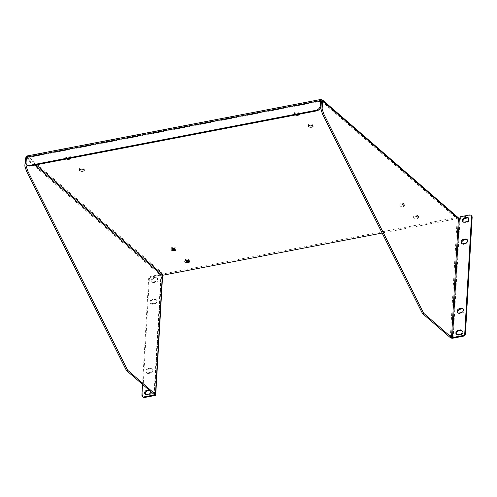 <?xml version="1.0" encoding="UTF-8"?>
<svg xmlns="http://www.w3.org/2000/svg" width="497" height="497" viewBox="0 0 497 497"><rect width="100%" height="100%" fill="white"/><g stroke="black" fill="none" stroke-linecap="round" stroke-linejoin="round"><path stroke-width="0.37" stroke-dasharray="2.48 1.86" d="M458.246 217.698A2.087 1.628 -49.1 0 0 456.991 217.4L163.376 273.89A2.087 1.628 -49.1 0 0 161.432 276.115L161.103 275.829L162.326 275.593L160.245 276.344L161.482 276.804A2.087 0.919 -176.7 0 0 162.575 276.065M175.46 249.103A2.417 1.069 -176.7 0 0 175.957 248.5A2.417 1.069 -176.7 0 0 175.665 247.953A2.417 1.069 -176.7 0 0 172.981 247.301A2.417 1.069 -176.7 0 0 171.13 248.227A2.417 1.069 -176.7 0 0 171.552 248.873M312.619 125.629A2.417 1.069 -176.7 0 0 313.116 125.033A2.417 1.069 -176.7 0 0 312.824 124.486A2.417 1.069 -176.7 0 0 310.14 123.834A2.417 1.069 -176.7 0 0 308.289 124.759A2.417 1.069 -176.7 0 0 308.712 125.406M404.452 203.938A2.417 1.069 -176.7 0 0 401.769 203.285A2.417 1.069 -176.7 0 0 399.917 204.211A2.417 1.069 -176.7 0 0 402.266 205.41A2.417 1.069 -176.7 0 0 404.744 204.484A2.417 1.069 -176.7 0 0 404.452 203.938M83.831 169.651A2.417 1.069 -176.7 0 0 84.328 169.048A2.417 1.069 -176.7 0 0 84.036 168.502A2.417 1.069 -176.7 0 0 81.353 167.849A2.417 1.069 -176.7 0 0 79.501 168.775A2.417 1.069 -176.7 0 0 79.924 169.421M189.208 261.018A2.417 1.069 -176.7 0 0 189.699 260.422A2.417 1.069 -176.7 0 0 189.407 259.875A2.417 1.069 -176.7 0 0 186.723 259.217A2.417 1.069 -176.7 0 0 184.872 260.142A2.417 1.069 -176.7 0 0 185.294 260.795M70.294 156.586A2.417 1.069 -176.7 0 0 67.611 155.928A2.417 1.069 -176.7 0 0 65.759 156.853A2.417 1.069 -176.7 0 0 68.108 158.058A2.417 1.069 -176.7 0 0 70.58 157.133A2.417 1.069 -176.7 0 0 70.294 156.586M418.194 215.86A2.417 1.069 -176.7 0 0 415.511 215.201A2.417 1.069 -176.7 0 0 413.659 216.127A2.417 1.069 -176.7 0 0 416.014 217.332A2.417 1.069 -176.7 0 0 418.486 216.406A2.417 1.069 -176.7 0 0 418.194 215.86M299.082 112.57A2.417 1.069 -176.7 0 0 296.398 111.912A2.417 1.069 -176.7 0 0 294.547 112.838A2.417 1.069 -176.7 0 0 296.895 114.043A2.417 1.069 -176.7 0 0 299.368 113.117A2.417 1.069 -176.7 0 0 299.082 112.57M25.856 157.679L26.117 157.294M26.416 156.934L27.205 155.94M163.376 273.89L27.583 156.145L27.515 157.387L27.36 156.108L27.378 157.369L26.732 158.015A1.062 0.472 -100.9 0 1 26.695 158.027A1.062 0.472 -100.9 0 1 26.527 157.996L26.173 164.14M382.131 233.037L456.917 218.649A0.696 0.54 -49.1 0 1 457.495 219.152L458.719 218.922A2.087 1.628 -49.1 0 0 458.719 218.786M161.432 276.115L162.55 275.897M321.124 100.903L321.267 99.562M458.408 218.655L458.719 218.922M27.583 156.145L321.261 99.562M404.384 205.186A2.417 1.069 3.3 0 1 404.67 205.733A2.417 1.069 3.3 0 1 402.197 206.659A2.417 1.069 3.3 0 1 399.843 205.454A2.417 1.069 3.3 0 1 401.694 204.528A2.417 1.069 3.3 0 1 404.384 205.186M66.567 158.997A2.417 1.069 3.3 0 1 65.685 158.102A2.417 1.069 3.3 0 1 67.536 157.176A2.417 1.069 3.3 0 1 70.22 157.835A2.417 1.069 3.3 0 1 70.499 158.239M418.126 217.102A2.417 1.069 3.3 0 1 418.412 217.649A2.417 1.069 3.3 0 1 415.939 218.574A2.417 1.069 3.3 0 1 413.591 217.375A2.417 1.069 3.3 0 1 415.442 216.45A2.417 1.069 3.3 0 1 418.126 217.102M295.355 114.981A2.417 1.069 3.3 0 1 294.472 114.086A2.417 1.069 3.3 0 1 296.324 113.161A2.417 1.069 3.3 0 1 299.008 113.819A2.417 1.069 3.3 0 1 299.287 114.223M25.304 158.232A1.062 0.472 79.1 0 0 25.471 158.257A1.062 0.472 79.1 0 0 25.509 158.251L26.521 158.052M457.495 219.152L457.165 218.866L458.383 218.637L457.165 218.873A2.087 0.919 -176.7 0 0 459.986 219.376L460.564 219.264L459.905 218.692M321.161 100.854L321.006 101.189A1.062 0.826 130.9 0 0 321.36 101.27A1.062 0.472 -100.9 0 0 321.528 101.301A1.062 0.472 -100.9 0 0 321.565 101.289L321.161 100.854L321.565 101.289L322.715 101.071M36.119 164.849L27.378 157.369L27.36 156.083M27.378 157.369L26.9 157.773L26.242 157.201M320.348 100.618L321.006 101.189L26.9 157.773A1.062 0.826 130.9 0 1 26.527 157.996L25.869 157.419M25.825 158.127L26.527 157.996L26.273 162.469A4.833 3.765 -49.1 0 0 27.354 165.302M142.54 384.429L148.628 278.867A2.417 1.882 130.9 0 1 150.877 276.295L160.351 274.474L160.245 276.344M147.92 372.893L150.038 372.483A2.417 1.882 -49.1 0 0 152.082 370.768A2.417 1.882 -49.1 0 0 151.747 368.494A2.417 1.882 -49.1 0 0 150.293 368.159L148.168 368.563A2.417 1.882 -49.1 0 0 146.124 370.284A2.417 1.882 -49.1 0 0 146.46 372.557A2.417 1.882 -49.1 0 0 147.92 372.893L148.578 373.464L150.703 373.054A2.417 1.882 -49.1 0 0 152.741 371.34A2.417 1.882 -49.1 0 0 152.405 369.066A2.417 1.882 -49.1 0 0 150.951 368.731L148.827 369.134A2.417 1.882 -49.1 0 0 146.783 370.855A2.417 1.882 -49.1 0 0 147.118 373.129A2.417 1.882 -49.1 0 0 148.578 373.464M151.908 303.642L154.033 303.232A2.417 1.882 -49.1 0 0 156.077 301.517A2.417 1.882 -49.1 0 0 155.741 299.244A2.417 1.882 -49.1 0 0 154.281 298.908L152.157 299.318A2.417 1.882 -49.1 0 0 150.119 301.033A2.417 1.882 -49.1 0 0 150.454 303.307A2.417 1.882 -49.1 0 0 151.908 303.642L152.567 304.214L154.691 303.81A2.417 1.882 -49.1 0 0 156.735 302.089A2.417 1.882 -49.1 0 0 156.4 299.815A2.417 1.882 -49.1 0 0 154.94 299.48L152.821 299.89A2.417 1.882 -49.1 0 0 150.777 301.604A2.417 1.882 -49.1 0 0 151.113 303.878A2.417 1.882 -49.1 0 0 152.567 304.214M153.157 282.004L155.281 281.594A2.417 1.882 -49.1 0 0 157.319 279.873A2.417 1.882 -49.1 0 0 156.99 277.606A2.417 1.882 -49.1 0 0 155.53 277.264L153.405 277.674A2.417 1.882 -49.1 0 0 151.368 279.395A2.417 1.882 -49.1 0 0 151.697 281.662A2.417 1.882 -49.1 0 0 153.157 282.004L153.815 282.576L155.94 282.166A2.417 1.882 -49.1 0 0 157.984 280.445A2.417 1.882 -49.1 0 0 157.648 278.177A2.417 1.882 -49.1 0 0 156.188 277.835L154.07 278.245A2.417 1.882 -49.1 0 0 152.026 279.966A2.417 1.882 -49.1 0 0 152.362 282.234A2.417 1.882 -49.1 0 0 153.815 282.576M151.013 391.779A2.417 1.882 -49.1 0 0 150.498 390.139A2.417 1.882 -49.1 0 0 149.044 389.797L148.783 389.847M141.918 395.171L142.577 395.742A2.417 1.882 -49.1 0 0 143.124 397.165M145.584 394.432A2.417 1.882 -49.1 0 0 145.869 394.767A2.417 1.882 -49.1 0 0 147.329 395.109L149.454 394.699A2.417 1.882 -49.1 0 0 151.492 392.978A2.417 1.882 -49.1 0 0 151.163 390.71A2.417 1.882 -49.1 0 0 149.703 390.369L149.448 390.418M142.577 395.742L149.286 279.438A2.417 1.882 130.9 0 1 151.535 276.866L161.016 275.046L160.904 276.916M458.041 312.917A2.417 1.882 -49.1 0 0 458.327 313.253A2.417 1.882 -49.1 0 0 459.787 313.595L461.912 313.185A2.417 1.882 -49.1 0 0 463.949 311.464A2.417 1.882 -49.1 0 0 463.62 309.196A2.417 1.882 -49.1 0 0 463.247 308.96M462.036 243.667A2.417 1.882 -49.1 0 0 462.322 244.002A2.417 1.882 -49.1 0 0 463.782 244.344L465.906 243.934A2.417 1.882 -49.1 0 0 467.944 242.213A2.417 1.882 -49.1 0 0 467.609 239.945A2.417 1.882 -49.1 0 0 467.236 239.709M463.285 222.029A2.417 1.882 -49.1 0 0 463.571 222.364A2.417 1.882 -49.1 0 0 465.03 222.699L467.149 222.296A2.417 1.882 -49.1 0 0 469.193 220.575A2.417 1.882 -49.1 0 0 468.857 218.301A2.417 1.882 -49.1 0 0 468.485 218.065M456.793 334.556A2.417 1.882 -49.1 0 0 457.085 334.891A2.417 1.882 -49.1 0 0 458.538 335.233L460.663 334.823A2.417 1.882 -49.1 0 0 462.707 333.108A2.417 1.882 -49.1 0 0 462.372 330.834A2.417 1.882 -49.1 0 0 461.999 330.598M460.564 219.264L460.669 217.394L470.15 215.568A2.417 1.882 130.9 0 1 471.61 215.909M161.016 275.046L160.351 274.474M460.011 216.822L460.669 217.394M321.199 99.655L456.991 217.4M154.256 394.593L161.103 275.829L25.509 158.251M27.515 157.387L320.969 100.934M321.516 101.245L456.917 218.649M154.014 394.376L160.823 276.233M34.889 165.091L26.732 158.015M321.565 101.289L457.165 218.866L450.313 337.631M25.608 161.892L26.273 162.469M161.482 276.804L154.635 395.569M453.14 338.14L459.986 219.376M151.535 276.866L150.877 276.295M149.286 279.438L148.628 278.867M150.951 368.731L150.293 368.159M150.038 372.483L150.703 373.054M148.168 368.563L148.827 369.134M154.94 299.48L154.281 298.908M154.033 303.232L154.691 303.81M152.157 299.318L152.821 299.89M156.188 277.835L155.53 277.264M155.281 281.594L155.94 282.166M153.405 277.674L154.07 278.245M149.703 390.369L149.044 389.797M148.796 394.127L149.454 394.699M146.671 394.531L147.329 395.109M469.491 214.996L470.15 215.568M461.253 312.613L461.912 313.185M459.129 313.017L459.787 313.595M465.242 243.362L465.906 243.934M463.123 243.772L463.782 244.344M466.49 221.724L467.149 222.296M464.366 222.128L465.03 222.699M460.005 334.251L460.663 334.823M457.88 334.661L458.538 335.233M171.13 248.227L171.061 249.469M175.957 248.5L175.882 249.749M308.289 124.759L308.221 126.002M313.116 125.033L313.042 126.281M399.917 204.211L399.843 205.454M404.744 204.484L404.67 205.733M79.501 168.775L79.433 170.017M84.328 169.048L84.254 170.297M184.872 260.142L184.803 261.391M189.699 260.422L189.624 261.664M65.759 156.853L65.685 158.102M70.58 157.133L70.512 158.381M413.659 216.127L413.591 217.375M418.486 216.406L418.412 217.649M294.547 112.838L294.472 114.086M299.368 113.117L299.3 114.366M154.337 394.748L161.19 275.984M321.634 101.077L457.339 218.748M27.465 157.307L320.832 100.866M26.695 158.027L25.471 158.257M321.528 101.301L322.752 101.065M151.747 368.494L152.405 369.066M146.46 372.557L147.118 373.129M155.741 299.244L156.4 299.815M150.454 303.307L151.113 303.878M156.99 277.606L157.648 278.177M151.697 281.662L152.362 282.234M150.498 390.139L151.163 390.71M145.211 394.196L145.869 394.767M462.956 308.625L463.62 309.196M457.669 312.681L458.327 313.253M466.95 239.374L467.609 239.945M461.663 243.431L462.322 244.002M468.199 217.729L468.857 218.301M462.912 221.792L463.571 222.364M461.713 330.263L462.372 330.834M456.42 334.319L457.085 334.891"/><path stroke-width="0.75" d="M171.552 248.873A2.417 1.069 -176.7 0 0 175.46 249.103M308.712 125.406A2.417 1.069 -176.7 0 0 312.619 125.629M79.924 169.421A2.417 1.069 -176.7 0 0 83.831 169.651M185.294 260.795A2.417 1.069 -176.7 0 0 189.208 261.018M25.552 158.183L25.856 157.679M26.117 157.294L26.416 156.934M162.55 275.897L162.656 275.878A0.696 0.54 -49.1 0 1 163.308 275.139L382.131 233.037M458.719 218.786A2.087 1.628 -49.1 0 0 458.246 217.698L322.541 100.021L322.789 101.059A1.062 0.472 -100.9 0 1 322.752 101.065A1.062 0.472 -100.9 0 1 322.584 101.034L322.131 108.924L323.74 113.894L423.692 313.253L451.537 337.395L458.408 218.655M321.199 99.655L322.541 100.021M27.36 156.108C27.236 155.735 26.863 156.095 26.242 157.201A1.062 0.826 130.9 0 1 25.869 157.419L25.608 161.892A4.833 3.765 -49.1 0 0 26.695 164.731A4.833 3.765 -49.1 0 0 29.609 165.408L315.949 110.315A4.833 3.765 -49.1 0 0 320.441 105.171L320.702 100.698A1.062 0.826 130.9 0 1 320.348 100.618L320.571 99.499L321.261 99.562L321.161 100.854L321.565 101.289M175.596 249.202A2.417 1.069 3.3 0 1 175.882 249.749A2.417 1.069 3.3 0 1 173.41 250.674A2.417 1.069 3.3 0 1 171.061 249.469A2.417 1.069 3.3 0 1 172.913 248.543A2.417 1.069 3.3 0 1 175.596 249.202M312.756 125.735A2.417 1.069 3.3 0 1 313.042 126.281A2.417 1.069 3.3 0 1 310.569 127.207A2.417 1.069 3.3 0 1 308.221 126.002A2.417 1.069 3.3 0 1 310.072 125.076A2.417 1.069 3.3 0 1 312.756 125.735M83.968 169.75A2.417 1.069 3.3 0 1 84.254 170.297A2.417 1.069 3.3 0 1 81.781 171.223A2.417 1.069 3.3 0 1 79.433 170.017A2.417 1.069 3.3 0 1 81.284 169.092A2.417 1.069 3.3 0 1 83.968 169.75M189.338 261.118A2.417 1.069 3.3 0 1 189.624 261.664A2.417 1.069 3.3 0 1 187.152 262.596A2.417 1.069 3.3 0 1 184.803 261.391A2.417 1.069 3.3 0 1 186.655 260.465A2.417 1.069 3.3 0 1 189.338 261.118M70.499 158.239A2.417 1.069 3.3 0 1 70.512 158.381A2.417 1.069 3.3 0 1 69.102 159.257A2.417 1.069 3.3 0 1 66.567 158.997M299.287 114.223A2.417 1.069 3.3 0 1 299.3 114.366A2.417 1.069 3.3 0 1 297.889 115.242A2.417 1.069 3.3 0 1 295.355 114.981M25.825 158.127L25.304 158.232L24.85 166.116L26.459 171.086L126.412 370.445L154.256 394.593L153.977 394.997L154.014 394.376M126.412 370.445L127.636 370.209L155.48 394.357A2.087 0.919 3.3 0 1 155.729 394.829L162.575 276.065A2.087 0.919 -176.7 0 0 162.326 275.593L162.656 275.878M322.715 101.071L458.383 218.637L459.327 218.804L452.481 337.569L451.537 337.395M321.267 99.562L321.161 100.854M26.173 164.14L26.074 165.88L24.85 166.116M155.729 394.829A2.087 0.919 3.3 0 1 154.635 395.569L144.577 397.501L143.919 396.929L153.977 394.997M26.459 171.086L27.683 170.85L127.636 370.209M26.074 165.88L27.683 170.85M452.481 337.569L462.533 335.63L463.198 336.202L453.14 338.14A2.087 0.919 3.3 0 1 450.313 337.631L422.469 313.489L423.692 313.253M422.469 313.489L322.516 114.13L323.74 113.894M322.516 114.13L320.907 109.154L322.131 108.924M320.907 109.154L321.36 101.27L322.584 101.034M26.695 164.731L27.354 165.302A4.833 3.765 -49.1 0 0 30.267 165.979L29.609 165.408M320.702 100.698L321.36 101.27L321.105 105.743L320.441 105.171M315.949 110.315L316.608 110.887A4.833 3.765 -49.1 0 0 321.105 105.743M316.608 110.887L30.267 165.979M143.919 396.929A2.417 1.882 130.9 0 1 142.459 396.587A2.417 1.882 130.9 0 1 141.918 395.171L142.54 384.429M148.783 389.847L146.919 390.207A2.417 1.882 -49.1 0 0 144.875 391.922A2.417 1.882 -49.1 0 0 145.211 394.196A2.417 1.882 -49.1 0 0 146.671 394.531L148.796 394.127A2.417 1.882 -49.1 0 0 151.013 391.779M142.459 396.587L143.124 397.165A2.417 1.882 -49.1 0 0 144.577 397.501M149.448 390.418L147.578 390.779A2.417 1.882 -49.1 0 0 145.658 392.245A2.417 1.882 -49.1 0 0 145.584 394.432M470.951 215.338A2.417 1.882 130.9 0 1 471.491 216.754L472.15 217.326A2.417 1.882 130.9 0 0 471.61 215.909L470.951 215.338A2.417 1.882 130.9 0 0 469.491 214.996L460.011 216.822L459.905 218.692L459.327 218.804M471.491 216.754L464.782 333.058A2.417 1.882 130.9 0 1 462.533 335.63M461.253 312.613A2.417 1.882 -49.1 0 0 463.291 310.892A2.417 1.882 -49.1 0 0 462.956 308.625A2.417 1.882 -49.1 0 0 461.502 308.283L459.377 308.693A2.417 1.882 -49.1 0 0 457.333 310.408A2.417 1.882 -49.1 0 0 457.669 312.681A2.417 1.882 -49.1 0 0 459.129 313.017L461.253 312.613M465.242 243.362A2.417 1.882 -49.1 0 0 467.286 241.641A2.417 1.882 -49.1 0 0 466.95 239.374A2.417 1.882 -49.1 0 0 465.496 239.032L463.372 239.442A2.417 1.882 -49.1 0 0 461.328 241.163A2.417 1.882 -49.1 0 0 461.663 243.431A2.417 1.882 -49.1 0 0 463.123 243.772L465.242 243.362M466.49 221.724A2.417 1.882 -49.1 0 0 468.534 220.003A2.417 1.882 -49.1 0 0 468.199 217.729A2.417 1.882 -49.1 0 0 466.739 217.394L464.62 217.804A2.417 1.882 -49.1 0 0 462.577 219.519A2.417 1.882 -49.1 0 0 462.912 221.792A2.417 1.882 -49.1 0 0 464.366 222.128L466.49 221.724M460.005 334.251A2.417 1.882 -49.1 0 0 462.042 332.53A2.417 1.882 -49.1 0 0 461.713 330.263A2.417 1.882 -49.1 0 0 460.253 329.921L458.128 330.331A2.417 1.882 -49.1 0 0 456.091 332.052A2.417 1.882 -49.1 0 0 456.42 334.319A2.417 1.882 -49.1 0 0 457.88 334.661L460.005 334.251M463.247 308.96A2.417 1.882 -49.1 0 0 462.16 308.854L460.036 309.264A2.417 1.882 -49.1 0 0 458.116 310.731A2.417 1.882 -49.1 0 0 458.041 312.917M467.236 239.709A2.417 1.882 -49.1 0 0 466.155 239.604L464.03 240.014A2.417 1.882 -49.1 0 0 462.111 241.486A2.417 1.882 -49.1 0 0 462.036 243.667M468.485 218.065A2.417 1.882 -49.1 0 0 467.404 217.966L465.279 218.376A2.417 1.882 -49.1 0 0 463.359 219.842A2.417 1.882 -49.1 0 0 463.285 222.029M461.999 330.598A2.417 1.882 -49.1 0 0 460.912 330.499L458.787 330.903A2.417 1.882 -49.1 0 0 456.867 332.375A2.417 1.882 -49.1 0 0 456.793 334.556M472.15 217.326L465.447 333.63A2.417 1.882 130.9 0 1 463.198 336.202M26.242 157.201L320.348 100.618M320.969 100.934L321.516 101.245M163.308 275.139L36.119 164.849M155.48 394.357L162.326 275.593L34.889 165.091M465.447 333.63L464.782 333.058M146.919 390.207L147.578 390.779M461.502 308.283L462.16 308.854M460.036 309.264L459.377 308.693M465.496 239.032L466.155 239.604M464.03 240.014L463.372 239.442M466.739 217.394L467.404 217.966M465.279 218.376L464.62 217.804M460.253 329.921L460.912 330.499M458.787 330.903L458.128 330.331M27.205 155.94L320.571 99.499"/></g></svg>
